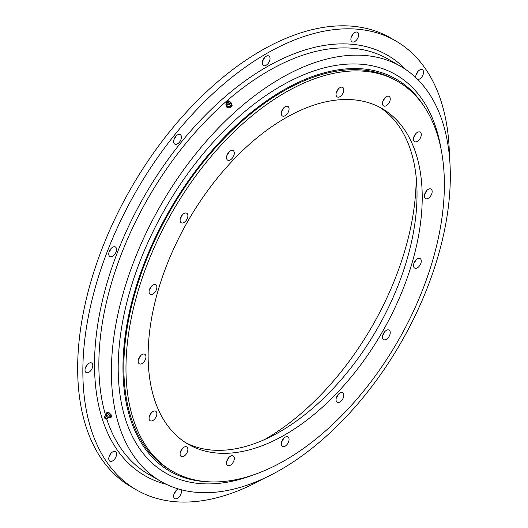 <?xml version="1.0" encoding="UTF-8"?>
<svg xmlns="http://www.w3.org/2000/svg" width="528" height="528" viewBox="0 0 528 528"><rect width="100%" height="100%" fill="white"/><g stroke="black" fill="none" stroke-linecap="round" stroke-linejoin="round"><path stroke-width="0.79" d="M386.357 105.659A5.504 3.175 120 0 0 389.954 100.808A5.504 3.175 120 0 0 389.11 96.4A5.504 3.175 120 0 0 386.357 96.677A5.504 3.175 120 0 0 382.767 101.521A5.504 3.175 120 0 0 383.605 105.93A5.504 3.175 120 0 0 386.357 105.659M382.846 101.257A5.504 3.175 120 0 0 384.681 98.083M417.377 141.359A5.504 3.175 120 0 0 420.974 136.508A5.504 3.175 120 0 0 420.13 132.099A5.504 3.175 120 0 0 417.377 132.37A5.504 3.175 120 0 0 413.787 137.221A5.504 3.175 120 0 0 414.625 141.629A5.504 3.175 120 0 0 417.377 141.359M413.866 136.957A5.504 3.175 120 0 0 415.701 133.775M428.274 198.304A5.504 3.175 120 0 0 431.864 193.453A5.504 3.175 120 0 0 431.02 189.044A5.504 3.175 120 0 0 428.274 189.314A5.504 3.175 120 0 0 424.677 194.165A5.504 3.175 120 0 0 425.522 198.574A5.504 3.175 120 0 0 428.274 198.304M424.763 193.901A5.504 3.175 120 0 0 426.598 190.72M417.377 267.821A5.504 3.175 120 0 0 420.974 262.97A5.504 3.175 120 0 0 420.13 258.562A5.504 3.175 120 0 0 417.377 258.839A5.504 3.175 120 0 0 413.787 263.683A5.504 3.175 120 0 0 414.625 268.092A5.504 3.175 120 0 0 417.377 267.821M413.866 263.419A5.504 3.175 120 0 0 415.701 260.245M386.357 339.339A5.504 3.175 120 0 0 389.954 334.488A5.504 3.175 120 0 0 389.11 330.079A5.504 3.175 120 0 0 386.357 330.35A5.504 3.175 120 0 0 382.767 335.201A5.504 3.175 120 0 0 383.605 339.61A5.504 3.175 120 0 0 386.357 339.339M382.846 334.937A5.504 3.175 120 0 0 384.681 331.756M339.933 401.96A5.504 3.175 120 0 0 343.53 397.109A5.504 3.175 120 0 0 342.685 392.7A5.504 3.175 120 0 0 339.933 392.971A5.504 3.175 120 0 0 336.343 397.822A5.504 3.175 120 0 0 337.187 402.23A5.504 3.175 120 0 0 339.933 401.96M336.422 397.558A5.504 3.175 120 0 0 338.257 394.376M285.173 446.153A5.504 3.175 120 0 0 288.77 441.302A5.504 3.175 120 0 0 287.925 436.894A5.504 3.175 120 0 0 285.173 437.164A5.504 3.175 120 0 0 281.582 442.015A5.504 3.175 120 0 0 282.421 446.424A5.504 3.175 120 0 0 285.173 446.153M281.662 441.751A5.504 3.175 120 0 0 283.496 438.57M230.413 465.188A5.504 3.175 120 0 0 234.01 460.337A5.504 3.175 120 0 0 233.165 455.928A5.504 3.175 120 0 0 230.413 456.205A5.504 3.175 120 0 0 226.822 461.05A5.504 3.175 120 0 0 227.66 465.458A5.504 3.175 120 0 0 230.413 465.188M226.901 460.786A5.504 3.175 120 0 0 228.736 457.611M183.988 456.172A5.504 3.175 120 0 0 187.585 451.321A5.504 3.175 120 0 0 186.74 446.912A5.504 3.175 120 0 0 183.988 447.19A5.504 3.175 120 0 0 180.398 452.034A5.504 3.175 120 0 0 181.243 456.443A5.504 3.175 120 0 0 183.988 456.172M180.477 451.77A5.504 3.175 120 0 0 182.312 448.595M152.968 420.473A5.504 3.175 120 0 0 156.565 415.628A5.504 3.175 120 0 0 155.72 411.22A5.504 3.175 120 0 0 152.968 411.49A5.504 3.175 120 0 0 149.378 416.341A5.504 3.175 120 0 0 150.223 420.75A5.504 3.175 120 0 0 152.968 420.473M149.464 416.077A5.504 3.175 120 0 0 151.292 412.896M142.078 363.535A5.504 3.175 120 0 0 145.675 358.684A5.504 3.175 120 0 0 144.83 354.275A5.504 3.175 120 0 0 142.078 354.545A5.504 3.175 120 0 0 138.481 359.396A5.504 3.175 120 0 0 139.326 363.805A5.504 3.175 120 0 0 142.078 363.535M138.567 359.132A5.504 3.175 120 0 0 140.402 355.951M152.968 294.01A5.504 3.175 120 0 0 156.565 289.159A5.504 3.175 120 0 0 155.72 284.75A5.504 3.175 120 0 0 152.968 285.028A5.504 3.175 120 0 0 149.378 289.872A5.504 3.175 120 0 0 150.223 294.281A5.504 3.175 120 0 0 152.968 294.01M149.464 289.608A5.504 3.175 120 0 0 151.292 286.433M183.988 222.499A5.504 3.175 120 0 0 187.585 217.648A5.504 3.175 120 0 0 186.74 213.239A5.504 3.175 120 0 0 183.988 213.51A5.504 3.175 120 0 0 180.398 218.361A5.504 3.175 120 0 0 181.243 222.77A5.504 3.175 120 0 0 183.988 222.499M180.477 218.097A5.504 3.175 120 0 0 182.312 214.916M230.413 159.878A5.504 3.175 120 0 0 234.01 155.027A5.504 3.175 120 0 0 233.165 150.619A5.504 3.175 120 0 0 230.413 150.889A5.504 3.175 120 0 0 226.822 155.74A5.504 3.175 120 0 0 227.66 160.149A5.504 3.175 120 0 0 230.413 159.878M226.901 155.476A5.504 3.175 120 0 0 228.736 152.295M339.933 96.644A5.504 3.175 120 0 0 343.53 91.793A5.504 3.175 120 0 0 342.685 87.384A5.504 3.175 120 0 0 339.933 87.661A5.504 3.175 120 0 0 336.343 92.506A5.504 3.175 120 0 0 337.187 96.914A5.504 3.175 120 0 0 339.933 96.644M336.422 92.242A5.504 3.175 120 0 0 338.257 89.067M285.173 115.685A5.504 3.175 120 0 0 288.77 110.834A5.504 3.175 120 0 0 287.925 106.425A5.504 3.175 120 0 0 285.173 106.696A5.504 3.175 120 0 0 281.582 111.547A5.504 3.175 120 0 0 282.421 115.955A5.504 3.175 120 0 0 285.173 115.685M281.662 111.283A5.504 3.175 120 0 0 283.496 108.101M264.607 439.553A213.371 123.189 120 0 0 265.287 439.164A213.371 123.189 120 0 0 416.163 177.045M285.173 434.669A193.809 111.896 120 0 0 411.787 263.881A193.809 111.896 120 0 0 382.081 108.577A193.809 111.896 120 0 0 285.173 118.18A193.809 111.896 120 0 0 158.565 288.968A193.809 111.896 120 0 0 188.272 444.266A193.809 111.896 120 0 0 285.173 434.669M379.447 107.144A193.809 111.896 -60 0 1 405.887 263.248A193.809 111.896 -60 0 1 279.985 431.673A193.809 111.896 -60 0 1 185.711 442.708M397.742 81.444L395.604 80.21A225.146 129.987 120 0 0 283.034 91.357A225.146 129.987 120 0 0 135.953 289.76A225.146 129.987 120 0 0 170.465 470.171L172.603 471.405A225.146 129.987 120 0 0 285.173 460.251A225.146 129.987 120 0 0 432.254 261.855A225.146 129.987 120 0 0 397.742 81.444A225.146 129.987 120 0 0 285.173 92.591A225.146 129.987 120 0 0 138.092 290.994A225.146 129.987 120 0 0 172.603 471.405M417.701 79.497A5.504 3.175 120 0 0 419.654 78.976A5.504 3.175 120 0 0 423.251 74.125A5.504 3.175 120 0 0 422.407 69.716A5.504 3.175 120 0 0 419.654 69.993A5.504 3.175 120 0 0 415.873 77.715M416.143 74.573A5.504 3.175 120 0 0 417.978 71.399M178.438 488.968A5.504 3.175 120 0 0 177.527 489.364A5.504 3.175 120 0 0 173.936 494.215A5.504 3.175 120 0 0 174.775 498.623A5.504 3.175 120 0 0 177.527 498.353A5.504 3.175 120 0 0 180.899 494.149A5.504 3.175 120 0 0 180.893 489.661M174.016 493.951A5.504 3.175 120 0 0 175.85 490.769M112.649 460.891A5.504 3.175 120 0 0 116.246 456.047A5.504 3.175 120 0 0 115.401 451.638A5.504 3.175 120 0 0 112.649 451.909A5.504 3.175 120 0 0 109.058 456.76A5.504 3.175 120 0 0 109.897 461.168A5.504 3.175 120 0 0 112.649 460.891M109.138 456.489A5.504 3.175 120 0 0 110.972 453.314M88.902 372.266A5.504 3.175 120 0 0 92.499 367.422A5.504 3.175 120 0 0 91.654 363.013A5.504 3.175 120 0 0 88.902 363.284A5.504 3.175 120 0 0 85.312 368.135A5.504 3.175 120 0 0 86.15 372.544A5.504 3.175 120 0 0 88.902 372.266M85.391 367.864A5.504 3.175 120 0 0 87.226 364.69M112.649 256.225A5.504 3.175 120 0 0 116.246 251.374A5.504 3.175 120 0 0 115.401 246.965A5.504 3.175 120 0 0 112.649 247.236A5.504 3.175 120 0 0 109.058 252.087A5.504 3.175 120 0 0 109.897 256.496A5.504 3.175 120 0 0 112.649 256.225M109.138 251.823A5.504 3.175 120 0 0 110.972 248.642M177.527 143.854A5.504 3.175 120 0 0 181.124 139.003A5.504 3.175 120 0 0 180.279 134.594A5.504 3.175 120 0 0 177.527 134.864A5.504 3.175 120 0 0 173.936 139.715A5.504 3.175 120 0 0 174.775 144.124A5.504 3.175 120 0 0 177.527 143.854M174.016 139.451A5.504 3.175 120 0 0 175.85 136.27M354.776 41.521A5.504 3.175 120 0 0 358.373 36.67A5.504 3.175 120 0 0 357.529 32.261A5.504 3.175 120 0 0 354.776 32.531A5.504 3.175 120 0 0 351.186 37.382A5.504 3.175 120 0 0 352.024 41.791A5.504 3.175 120 0 0 354.776 41.521M351.265 37.118A5.504 3.175 120 0 0 353.1 33.937M266.152 65.261A5.504 3.175 120 0 0 269.749 60.416A5.504 3.175 120 0 0 268.904 56.008A5.504 3.175 120 0 0 266.152 56.278A5.504 3.175 120 0 0 262.561 61.129A5.504 3.175 120 0 0 263.399 65.538A5.504 3.175 120 0 0 266.152 65.261M262.64 60.859A5.504 3.175 120 0 0 264.475 57.684M280.85 78.243A239.666 138.369 120 0 0 124.285 289.436A239.666 138.369 120 0 0 161.02 481.483A239.666 138.369 120 0 0 280.85 469.61A239.666 138.369 120 0 0 437.422 258.416A239.666 138.369 120 0 0 400.686 66.37A239.666 138.369 120 0 0 280.85 78.243M449.434 156.651A259.228 149.668 120 0 0 395.769 40.946L390.581 37.95A259.228 149.668 120 0 0 260.964 50.787A259.228 149.668 120 0 0 91.615 279.22A259.228 149.668 120 0 0 131.353 486.941L136.541 489.938A259.228 149.668 120 0 0 263.578 478.566M395.769 40.946A259.228 149.668 120 0 0 266.152 53.783A259.228 149.668 120 0 0 96.802 282.216A259.228 149.668 120 0 0 136.541 489.938M424.519 107.072A226.367 130.693 120 0 0 244.477 118.067A226.367 130.693 120 0 0 122.971 367.6A226.367 130.693 120 0 0 208.19 481.774M441.203 149.84A230.036 132.812 120 0 0 267.161 94.677A230.036 132.812 120 0 0 118.193 367.838A230.036 132.812 120 0 0 253.565 474.844M226.723 103.805L225.898 104.537L227.04 107.666L230.069 107.824L232.241 105.904L231.099 102.775L230.393 102.736M230.347 103.211L230.769 103.719A2.132 1.511 165 0 1 230.591 105.422A2.132 1.511 165 0 1 228.419 106.253A2.132 1.511 165 0 1 226.849 104.775L226.961 104.115M225.898 104.537L226.756 106.623L229.792 106.781L231.957 104.861M228.974 100.973L229.607 101.29A1.954 1.379 165 0 1 230.129 101.772L229.918 104.049A1.617 1.142 165 0 1 228.235 104.722A1.617 1.142 165 0 1 227.746 104.63L226.426 102.762A1.954 1.379 165 0 1 226.637 102.082L227.027 101.495A1.287 0.911 165 0 1 228.452 100.841A1.287 0.911 165 0 1 228.974 100.973A1.287 0.911 165 0 1 229.264 102.056A1.287 0.911 165 0 1 227.839 102.709A1.287 0.911 165 0 1 227.027 101.495M230.129 101.772A1.954 1.379 165 0 1 229.786 103.25A1.954 1.379 165 0 1 227.878 103.937A1.954 1.379 165 0 1 226.426 102.762M228.67 101.805A0.548 0.389 165 0 1 227.621 101.746A0.548 0.389 165 0 1 228.67 101.805M226.756 106.623L227.04 107.666M229.792 106.781L230.069 107.824M108.768 417.542L110.57 417.721L111.613 416.797L111.032 414.625L108.794 412.421L107.144 412.381L106.095 413.305L106.465 414.678M106.128 415.265L106.841 414.011A2.132 0.871 48.4 0 1 107.243 413.82A2.132 0.871 48.4 0 1 109.316 415.351A2.132 0.871 48.4 0 1 109.646 417.179L108.319 417.734M110.57 417.721L109.989 415.556L107.752 413.345L106.095 413.305M106.273 415.252A1.617 0.66 48.4 0 1 106.326 415.252A1.617 0.66 48.4 0 1 106.359 415.252A1.617 0.66 48.4 0 1 107.699 416.117A1.617 0.66 48.4 0 1 108.359 417.536L107.389 418.955A1.954 0.799 48.4 0 1 107.23 419.001A1.954 0.799 48.4 0 1 107.151 419.008M104.485 417.278A1.287 0.521 48.4 0 1 104.755 417.087A1.287 0.521 48.4 0 1 106.049 418.084A1.287 0.521 48.4 0 1 106.121 419.126A1.287 0.521 48.4 0 1 106.069 419.126A1.287 0.521 48.4 0 1 104.986 418.414A1.287 0.521 48.4 0 1 104.485 417.278L104.735 416.196A1.954 0.799 48.4 0 1 104.808 416.038A1.954 0.799 48.4 0 1 105.151 415.899A1.954 0.799 48.4 0 1 107.019 417.259A1.954 0.799 48.4 0 1 107.389 418.955M105.125 418.103L105.699 418.117L105.6 418.526L105.197 418.202M109.989 415.556L111.032 414.625M107.752 413.345L108.794 412.421M166.327 484.288A242.722 140.138 -60 0 1 102.722 299.27A242.722 140.138 -60 0 1 266.152 67.261A242.722 140.138 -60 0 1 405.761 69.564M400.686 66.37L388.146 59.136A239.666 138.369 120 0 0 268.316 71.003A239.666 138.369 120 0 0 105.626 415.404M106.762 419.054A239.666 138.369 120 0 0 148.487 474.243L161.02 481.483M106.121 419.126L107.23 419.001M105.019 417.866A0.917 0.917 0 0 0 105.6 418.526M106.326 415.252L104.808 416.038"/></g></svg>
